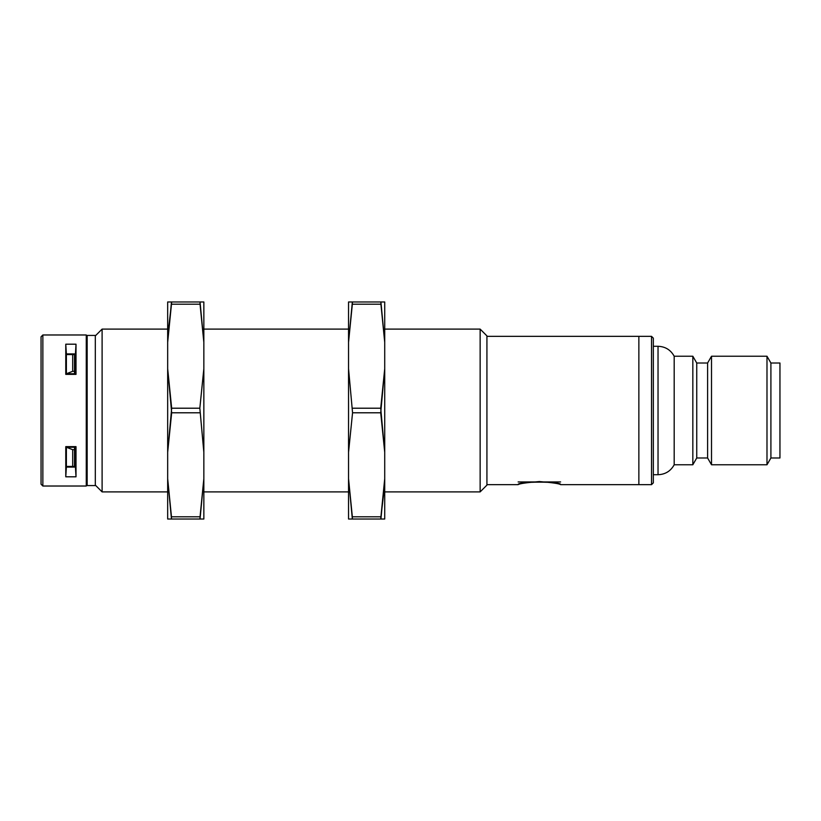 <?xml version="1.0" encoding="UTF-8"?>
<svg xmlns="http://www.w3.org/2000/svg" width="821" height="821" viewBox="0 0 821 821"><rect width="100%" height="100%" fill="white"/><g stroke="black" fill="none" stroke-linecap="round" stroke-linejoin="round"><path stroke-width="1.23" d="M75.419 446.634L75.419 467.098L66.378 467.098L65.772 476.806L76.014 476.806L76.014 446.634L76.014 476.806L75.419 467.098L76.014 476.806L65.772 476.806L66.378 446.634M76.014 446.634L65.772 446.634L65.772 476.806L65.772 446.634L76.014 446.634M75.419 374.366L76.014 344.194L76.014 374.366L65.772 374.366L65.772 344.194L66.378 353.902L65.772 344.194L76.014 344.194L65.772 344.194L65.772 374.366L76.014 374.366L76.014 344.194L75.419 353.902L66.378 353.902L66.378 374.366M42.856 334.978L86.267 334.978L86.267 486.022L42.856 486.022L41.05 484.205L41.05 336.795L42.856 334.978L42.856 486.022L42.856 408.694M86.267 477.422L86.267 335.399L86.267 343.578L87.17 343.578L87.17 335.43L95.318 335.43L95.318 485.57L87.17 485.57L87.17 335.43L87.17 477.422L86.267 477.422M74.516 449.692L72.7 449.692L72.7 466.431L66.378 466.431L74.516 466.431L66.378 466.431L66.378 447.25L74.516 447.25L74.516 466.431L72.7 466.431L72.7 449.692L66.378 447.25L66.378 466.431L74.516 466.431M87.17 417.284L86.267 417.284M74.516 371.308L74.516 373.75L66.378 373.75L66.378 354.569L66.378 373.75L72.7 371.308L72.7 354.569L72.7 371.308L74.516 371.308L74.516 354.569L66.378 354.569L74.516 354.569M87.17 403.716L86.267 403.716M167.669 410.5L167.669 519.026L171.466 519.026L171.466 516.799L200.047 516.799L200.047 519.026L199.893 518.451L200.047 519.026L203.844 519.026L171.466 519.026L167.669 478.664L167.669 519.026L200.047 519.026L203.844 478.664L203.844 519.026L203.844 478.664L200.047 516.799L171.466 516.799L167.669 478.664L167.669 452.299L171.671 408.211L199.831 408.211L203.844 452.299L203.844 478.664L203.844 368.701L199.831 408.211L203.844 452.299L203.844 368.701L199.831 408.211L171.671 408.211L167.669 368.701L167.669 452.299L171.671 412.789L199.831 412.789L171.671 412.789L167.669 368.701L167.669 342.336L171.466 301.974L200.047 301.974L203.844 342.336L203.844 491.871L203.844 340.325M203.844 342.336L203.844 301.974L167.669 301.974L167.669 342.336L171.466 304.201L200.047 304.201L203.844 342.336L203.844 301.974L200.047 301.974L200.047 304.201L171.466 304.201L168.521 329.108L171.62 302.559L171.466 301.974L167.669 301.974L171.466 301.974L167.669 301.974L167.669 342.336M384.721 410.5L384.721 301.974L380.923 301.974L380.923 304.201L352.342 304.201L352.342 301.974L352.496 302.559L352.342 301.974L348.545 301.974L380.923 301.974L384.721 342.336L384.721 301.974L352.342 301.974L348.545 342.336L348.545 301.974L348.545 342.336L352.342 304.201L380.923 304.201L384.721 342.336L384.721 368.701L380.718 412.789L352.558 412.789L348.545 368.701L348.545 342.336L348.545 452.299L352.558 412.789L348.545 368.701L348.545 452.299L352.558 412.789L380.718 412.789L384.721 452.299L384.721 368.701L380.718 408.211L352.558 408.211L380.718 408.211L384.721 452.299L384.721 478.664L380.923 519.026L352.342 519.026L348.545 478.664L348.545 329.129L348.545 480.675M348.545 478.664L348.545 519.026L384.721 519.026L384.721 478.664L380.923 516.799L352.342 516.799L348.545 478.664L348.545 519.026L352.342 519.026L352.342 516.799L380.923 516.799L383.869 491.892L380.77 518.441L380.923 519.026L384.721 519.026L380.923 519.026L384.721 519.026L384.721 478.664M518.123 481.948L560.63 481.948M546.899 481.948L531.854 481.948M653.331 482.851L651.525 484.657L651.525 336.343L638.861 336.343L638.861 484.657L638.861 336.343L486.925 336.343L486.925 484.657L518.123 484.657C519.375 483.641 526.456 482.604 539.376 481.547C552.297 482.604 559.388 483.641 560.63 484.657C561.944 481.291 516.809 481.301 518.123 484.657C519.375 483.641 526.456 482.604 539.376 481.547C552.297 482.604 559.388 483.641 560.63 484.657L651.525 484.657L651.525 336.343L653.331 338.149L653.331 346.288L658.032 346.288C665.287 346.565 670.675 349.879 674.185 356.232L692.832 356.232L692.832 464.768L692.832 356.232L696.742 363.015L707.599 363.015L711.509 356.232L711.509 464.768L766.988 464.768L766.988 356.232L766.988 464.768L770.909 457.985L770.909 363.015L766.988 356.232L711.509 356.232L711.509 464.768L707.599 457.985L707.599 363.015L707.599 457.985L696.742 457.985L696.742 363.015L696.742 457.985L692.832 464.768L674.185 464.768L674.185 356.232L674.185 464.768C670.675 471.121 665.287 474.435 658.032 474.712L658.032 346.288L658.032 474.712L653.331 474.712L653.331 482.851L653.331 338.149M779.95 410.5L779.95 456.794L779.95 410.5M770.909 457.985L770.909 363.015L779.95 363.015L779.95 457.985L770.909 457.985M653.331 474.712L653.331 338.56L653.331 474.712M384.721 329.108L480.141 329.108L486.925 335.881L486.925 485.119L480.141 491.892L480.141 329.108L480.141 491.892L384.721 491.892M95.318 485.119L102.102 491.892L102.102 329.108L167.669 329.108M167.669 491.892L102.102 491.892L102.102 329.108L95.318 335.881M203.844 491.892L348.545 491.892M203.844 329.108L348.545 329.108"/></g></svg>
